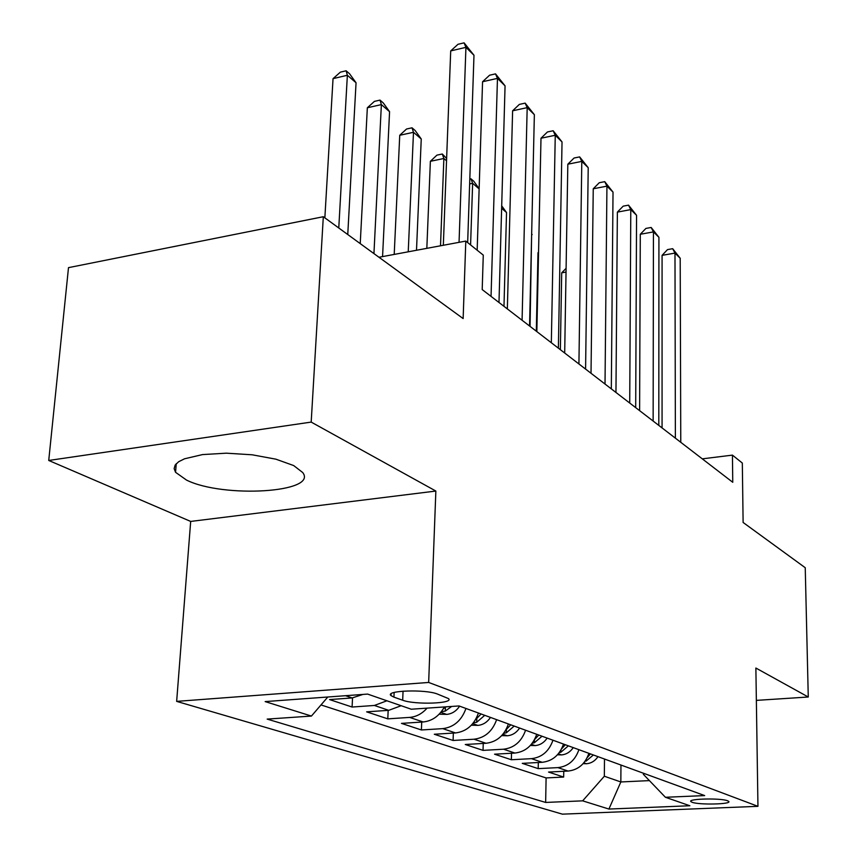 <?xml version="1.0" encoding="UTF-8"?>
<svg xmlns="http://www.w3.org/2000/svg" width="857" height="857" viewBox="0 0 857 857"><rect width="100%" height="100%" fill="white"/><g stroke="black" fill="none" stroke-linecap="round" stroke-linejoin="round"><path stroke-width="1.29" d="M293.694 465.565L275.911 459.181L252.215 454.799L226.355 453.182L202.531 454.585L184.566 458.784L178.685 461.709L175.182 465.03L174.132 468.608L175.556 472.303L186.515 480.081C223.27 498.399 318.472 492.657 302.703 472.528L293.694 465.565M727.636 800.792C720.908 797.921 687.196 798.703 690.913 801.616L692.102 802.27C699.076 805.077 732.167 804.316 728.729 801.402L727.636 800.792M176.649 701.38L562.385 814.15L757.952 806.33L428.661 682.451L176.649 701.38L190.683 521.431L435.859 491.05L311.187 422.094L48.731 460.466L190.683 521.431M48.731 460.466L68.496 267.641L323.314 216.725L463.144 318.568L465.79 241.085L378.976 257.261M756.356 700.383L808.269 697.009L805.237 567.72L743.115 522.47L742.323 463.048L732.435 455.121L702.29 458.849M311.187 422.094L323.314 216.725M362.94 694.427L352.173 697.941L329.57 699.58L352.088 707.036L352.538 697.909M401.162 705.718L388.757 710.324L366.635 711.846L387.793 718.852L388.167 710.367M444.408 706.939C439.277 716.013 432.185 721.026 423.133 721.969L401.483 723.383L421.408 729.971L421.708 722.065M478.452 713.024C474.157 724.904 466.508 731.546 455.495 732.939L434.306 734.245L453.096 740.469L453.342 733.067M508.415 723.961C504.27 735.51 496.814 741.958 486.037 743.276L465.276 744.497L483.037 750.378L483.241 743.447M536.728 734.288C532.722 745.536 525.448 751.793 514.896 753.057L494.553 754.192L511.361 759.752L511.522 753.239M563.51 744.069C559.642 755.017 552.529 761.091 542.202 762.302L522.267 763.362L538.196 768.633L538.325 762.505M465.79 241.085L483.273 255.107L482.202 289.58L732.756 482.287L732.435 455.121M393.941 697.148L402.683 700.223C414.863 704.968 454.424 703.608 448.479 698.584L437.37 694.02C425.34 689.071 384.536 690.517 391.017 695.605L393.941 697.148L394.134 692.477M643.382 773.218L643.382 774.332L665.418 797.278L704.668 795.585L459.041 705.943L411.264 709.221L367.61 694.084L265.156 701.594L311.434 716.066L267.159 719.098L545.652 802.441L582.664 800.845L604.335 776.238L620.843 781.959L649.413 780.609M665.418 797.278L689.853 805.751L608.909 809.051L582.664 800.845M320.989 704.936L546.102 777.931L563.66 777.063L563.756 771.289M588.898 753.335C585.149 764.005 578.207 769.918 568.084 771.064L548.544 772.061L563.66 777.063M578.904 749.693C575.111 760.47 568.105 766.447 557.896 767.615L538.196 768.633M552.969 740.223C549.048 751.289 541.87 757.438 531.458 758.659L511.361 759.752M525.587 730.228C521.527 741.594 514.179 747.925 503.541 749.211L483.037 750.378M496.632 719.666C492.432 731.342 484.901 737.866 474.028 739.216L453.096 740.469M465.962 708.471C461.612 720.491 453.889 727.207 442.78 728.632L421.408 729.971M427.075 708.128C422.083 713.752 416.266 716.838 409.625 717.395L387.793 718.852M386.925 700.78L374.402 705.461L352.088 707.036M435.859 491.05L428.661 682.451M808.269 697.009L755.874 668.032L757.952 806.33M620.961 765.033L620.843 781.959L608.909 809.051M604.496 759.023L604.335 776.238M327.813 696.998L311.434 716.066M546.102 777.931L545.652 802.441M459.052 242.338L465.929 47.339L473.985 55.266L467.665 242.585M443.326 245.263L450.707 50.917L465.929 47.339L464.076 42.85L473.985 55.266M450.707 50.917L458.002 44.285L464.076 42.85M347.76 234.529L356.051 82.765L347.364 75.266L333.041 78.64L324.857 217.849M333.041 78.64L340.4 72.138L346.121 70.788L347.364 75.266L338.772 227.983M346.121 70.788L349.592 73.798L356.051 82.765M491.05 296.383L497.467 78.373L505.062 85.85L498.988 302.489M477.167 250.212L482.566 81.736L497.467 78.373L495.517 73.873L505.062 85.85M482.566 81.736L489.572 75.223L495.517 73.873M522.084 320.261L527.184 107.639L534.361 114.688L529.562 326.003M507.344 308.927L512.615 110.799L527.184 107.639L525.159 103.129L534.361 114.688M512.615 110.799L519.342 104.404L525.159 103.129M551.33 342.746L555.261 135.267L562.031 141.93L558.378 348.167M536.846 331.605L540.992 138.234L555.261 135.267L553.161 130.757L562.031 141.93M540.992 138.234L547.462 131.957L553.161 130.757M578.925 363.979L581.796 161.395L588.213 167.704L585.588 369.099M564.688 353.02L567.827 164.201L581.796 161.395L579.643 156.895L588.213 167.704M567.827 164.201L574.072 158.02L579.643 156.895M382.565 256.597L389.571 111.678L381.376 104.597L367.342 107.768L360.229 243.602M367.342 107.768L374.413 101.383L380.015 100.108L381.376 104.597L373.941 253.597M380.015 100.108L383.293 102.958L389.571 111.678M416.502 250.265L421.248 138.984L413.492 132.299L399.737 135.277L394.209 254.422M399.737 135.277L406.539 129.011L412.024 127.811L413.492 132.299L408.232 251.808M412.024 127.811L415.131 130.5L421.248 138.984M439.148 714.202L446.947 714.374C452.121 713.774 456.353 711.031 459.631 706.157M446.54 160.795L443.872 158.491L430.375 161.309L426.829 248.348M441.344 711.685L445.286 711.085L451.671 706.447M445.983 706.832L443.423 708.675M430.375 161.309L436.92 155.138L442.308 154.014L443.872 158.491L440.509 245.788M442.308 154.014L446.626 158.47M471.339 725.226L478.099 725.376C483.166 724.808 487.29 722.151 490.483 717.416M473.385 722.858L476.696 722.258L484.762 715.327M481.109 713.999L475.571 719.601M479.138 188.904L472.635 183.302L470.589 244.931M469.807 179.081L470.996 178.834L473.782 181.245L479.138 188.679M470.996 178.834L472.635 183.302L469.647 183.901M605.021 384.043L606.938 186.14L613.023 192.118L611.32 388.885M591.019 373.277L593.248 188.786L606.938 186.14L604.731 181.663L613.023 192.118M593.248 188.786L599.268 182.723L604.731 181.663M501.688 735.638L507.515 735.767C512.475 735.22 516.503 732.649 519.61 728.043M503.616 733.367L506.337 732.789L514.2 726.072M510.751 724.818L505.887 729.907M503.98 306.335L506.53 212.536L501.624 208.305M501.699 205.83L506.53 212.536M629.724 403.047L630.784 209.611L636.558 215.289L635.69 407.632M615.958 392.452L617.372 212.118L630.784 209.611L628.535 205.155L636.558 215.289M617.372 212.118L623.189 206.151L628.535 205.155M530.344 745.472L535.336 745.59C540.189 745.076 544.131 742.58 547.152 738.102M532.197 743.276L534.361 742.762L542.031 736.227M538.774 735.038L534.522 739.634M530.055 326.388L531.64 234.186M531.651 233.94L532.133 234.604M653.141 421.055L653.441 231.904L658.926 237.303L658.808 425.415M639.611 410.642L640.286 234.272L653.441 231.904L651.159 227.469L658.926 237.303M640.286 234.272L645.91 228.423L651.159 227.469M557.457 754.803L561.689 754.899C566.445 754.406 570.291 751.975 573.237 747.615M538.539 252.611L537.992 252.708L536.311 331.198M559.246 752.639L560.896 752.2L568.384 745.847M565.299 744.722L561.603 748.847M537.992 252.708L538.55 252.151M675.38 438.163L674.984 253.104L680.201 258.246L680.769 442.298M662.065 427.922L662.075 255.354L674.984 253.104L672.67 248.691L680.201 258.246M662.075 255.354L667.517 249.601L672.67 248.691M583.135 763.641L586.681 763.726C591.341 763.255 595.112 760.898 597.982 756.645M566.027 272.076L561.699 272.837L560.36 349.699M586.07 759.731L586.049 761.145L593.376 754.974M590.452 753.903L587.249 757.577M561.699 272.837L566.091 268.327M352.173 697.941L345.575 695.702M568.084 771.064L557.896 767.615M542.202 762.302L531.458 758.659M514.896 753.057L503.541 749.211M486.037 743.276L474.028 739.216M455.495 732.939L442.78 728.632M423.133 721.969L409.625 717.395M388.757 710.324L374.402 705.461M403.058 691.138L402.683 700.223M440.819 712.338L446.572 714.374M445.426 707.293L445.286 711.085M472.775 723.619L477.735 725.376M476.803 718.744L476.696 722.258M502.909 734.256L507.162 735.756M506.412 729.521L506.337 732.789M531.372 744.304L534.993 745.579M534.414 739.827L534.361 742.762M558.314 753.817L561.346 754.888M560.928 750.079L560.896 752.2M583.842 762.826L586.359 763.716M176.253 463.691L175.556 472.303M690.913 800.995L690.913 801.616M391.103 693.816L391.017 695.605"/></g></svg>
